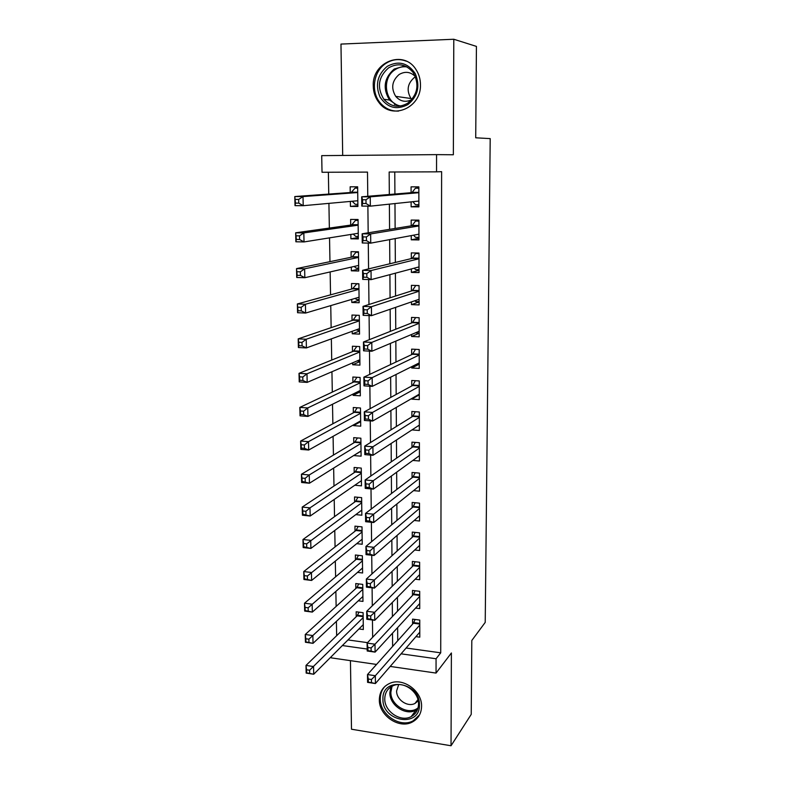 <?xml version="1.0" encoding="UTF-8"?>
<svg xmlns="http://www.w3.org/2000/svg" width="785" height="785" viewBox="0 0 785 785"><rect width="100%" height="100%" fill="white"/><g stroke="black" fill="none" stroke-linecap="round" stroke-linejoin="round"><path stroke-width="1.18" d="M373.258 86.026C373.385 92.355 375.308 97.889 379.018 102.629C391.843 120.399 421.408 107.967 420.466 84.623C420.407 79.04 418.905 73.996 415.962 69.512C403.647 49.269 371.845 62.005 373.258 86.026M379.341 699.739C378.821 715.645 399.526 729.54 412.596 721.866C418.385 718.579 421.378 713.398 421.574 706.314C422.144 691.202 403.343 677.426 390.214 683.166C383.178 686.218 379.548 691.742 379.341 699.739M367.772 196.289L367.498 172.101L322.027 172.268L321.703 155.636L436.568 154.625L436.548 171.846L389.164 172.013L389.321 194.503M350.444 660.656L351.494 729.226L451.032 745.75L471.226 714.379L471.805 640.481L485.218 622.387L490.203 138.621L475.72 137.797L476.426 46.403L453.799 39.25L340.975 44.078L342.692 155.45M376.535 664.444L331.25 657.869L331.231 656.702M328.365 172.239L328.748 194.091M328.915 203.374L329.357 228.072M329.533 237.865L329.965 261.66M330.142 271.934L330.554 294.846M330.75 305.601L331.142 327.649M331.349 338.875L331.721 360.06M331.937 371.747L332.3 392.108M332.516 404.236L332.86 423.782M333.085 436.342L333.429 455.094M333.654 468.076L333.978 486.043M334.214 499.446L334.528 516.648M334.773 530.454L335.067 546.909M335.323 561.098L335.607 576.838M335.862 591.409L336.137 606.422M336.402 621.367L336.657 635.683M411.124 201.863L411.144 206.828L418.886 206.877L418.847 186.859L411.075 186.85L411.095 192.688M411.242 235.608L411.252 239.808L418.954 239.935L418.915 220.143L411.183 220.065L411.203 225.835M411.36 268.951L411.369 272.405L419.023 272.601L418.984 253.045L411.301 252.888L411.32 258.599M411.468 301.901L411.477 304.629L419.092 304.904L419.053 285.573L411.409 285.338L411.428 290.98M411.585 334.469L411.585 336.49L419.161 336.834L419.121 317.719L411.526 317.415L411.546 322.988M411.693 366.664L411.703 367.988L419.229 368.4L419.19 349.502L411.634 349.129L411.654 354.643M411.801 398.486L411.811 399.133L419.288 399.614L419.249 380.931L411.742 380.489L411.762 385.935M411.929 429.925L419.357 430.474L419.318 411.997L411.85 411.487L411.87 416.884M412.841 460.442L419.425 460.991L419.386 442.72L411.958 442.151L411.978 447.479M413.577 490.625L419.484 491.165L419.445 473.1L412.056 472.462L412.076 477.731M414.195 520.475L419.543 521.014L419.514 503.146L412.164 502.449L412.184 507.659M414.725 549.991L419.612 550.53L419.573 532.858L412.262 532.093L412.282 537.254M415.177 579.193L419.671 579.722L419.632 562.246L412.37 561.422L412.39 566.525M415.579 608.071L419.73 608.601L419.69 591.311L412.468 590.428L412.488 595.472M358.961 628.942L363.327 629.531L363.112 612.692L356.164 611.79L356.233 616.706M358.264 600.819L362.964 601.408L362.748 584.393L355.762 583.549L355.831 588.514M357.518 572.383L362.601 572.991L362.376 555.79L355.36 554.995L355.428 560.009M356.704 543.652L362.228 544.26L362.013 526.872L354.957 526.136L355.026 531.209M355.811 514.607L361.856 515.215L361.63 497.641L354.545 496.964L354.614 502.086M354.81 485.238L361.483 485.856L361.257 468.086L354.123 467.467L354.202 472.658M360.649 451.385L353.957 455.378M353.957 455.585L361.1 456.173L360.874 438.207L353.701 437.657L353.78 442.897M360.521 421.702L353.535 425.637L353.525 424.881M353.535 425.637L360.717 426.167L360.482 408.004L353.279 407.513L353.348 412.812M360.276 391.784L353.103 395.355L353.083 394.031M353.103 395.355L360.335 395.826L360.099 377.457L352.848 377.026L352.926 382.383M359.893 361.61L352.671 364.74L352.642 362.847M352.671 364.74L359.932 365.143L359.697 346.568L352.406 346.214L352.485 351.631M359.501 331.103L352.239 333.782L352.2 331.29M352.239 333.782L359.54 334.116L359.295 315.334L351.974 315.04L352.043 320.525M359.108 300.262L351.788 302.48L351.749 299.389M351.788 302.48L359.137 302.745L358.892 283.748L351.523 283.522L351.601 289.066M358.706 269.078L351.346 270.815L351.297 267.106M351.346 270.815L358.725 271.011L358.48 251.799L351.072 251.651L351.15 257.254M358.303 237.551L350.895 238.797L350.836 234.45M350.895 238.797L358.323 238.925L358.068 219.496L350.62 219.407L350.699 225.079M347.981 639.932L367.537 642.65M350.365 201.421L350.434 206.416L357.901 206.465L357.646 186.81L350.159 186.801L350.238 192.531M406.11 648.017L440.719 652.826L441.621 171.66L436.548 171.846M394.767 171.993L394.914 194.032M394.973 203.56L395.13 228.445M395.189 238.591L395.336 262.445M395.404 273.18L395.552 296.033M395.62 307.357L395.758 329.229M395.836 341.122L395.964 362.032M396.042 374.484L396.17 394.453M396.258 407.444L396.376 426.49M396.454 440.012L396.572 458.155M396.661 472.197L396.768 489.467M396.867 503.999L396.965 520.416M397.063 535.439L397.161 551.011M397.259 566.505L397.347 581.253M397.445 597.228L397.534 611.162M397.642 627.588L397.72 640.737M415.932 636.645L419.789 637.165L419.759 620.062L412.567 619.13L412.586 624.114M436.568 154.625L453.347 154.763L453.799 39.25M440.719 652.826L436.058 658.752L436.048 673.079L390.204 666.426M451.032 745.75L451.395 652.973L436.048 673.079M372.649 637.292L372.453 620.013M372.296 605.804L372.1 587.828M371.943 573.933L371.737 555.26M371.59 541.689L371.374 522.29M371.226 509.043L371.001 488.908M370.863 475.995L370.628 455.104M370.491 442.544L370.255 420.878M370.118 408.671L369.872 386.22M369.735 374.386L369.48 351.121M369.352 339.66L369.087 315.57M368.97 304.501L368.685 279.558M368.567 268.892L368.283 243.085M368.175 232.821L367.88 206.131M342.378 645.545L367.174 649.048M401.096 653.827L436.058 658.752M389.389 204.149L389.576 229.348M389.654 239.611L389.831 263.77M389.909 274.642L390.076 297.78M390.155 309.241L390.322 331.378M390.41 343.418L390.567 364.574M390.655 377.173L390.802 397.377M390.901 410.526L391.038 429.797M391.136 443.476L391.273 461.835M391.372 476.034L391.499 493.5M391.607 508.209L391.725 524.802M391.843 539.992L391.95 555.741M392.068 571.411L392.176 586.326M392.294 602.468L392.402 616.559M392.52 633.161L392.618 646.457M357.891 205.66L350.434 206.416M418.366 395.336L411.811 399.133M418.68 364.475L411.703 367.988M415.451 332.83L419.151 333.262L411.585 336.49M419.082 301.96L411.477 304.629M419.023 270.305L411.369 272.405M418.954 238.297L411.252 239.808M418.886 205.915L411.144 206.828M371.442 679.496L368.302 679.025L368.332 682.155L371.482 682.636L371.442 679.496L375.338 675.728L375.416 683.549L367.576 682.361L367.488 674.56L375.338 675.728L419.769 625.056M419.779 632.19L375.416 683.549L371.482 682.636M368.302 679.025L367.488 674.56L413.371 623.241L415.118 619.453M368.332 682.155L367.576 682.361M309.663 673.304L309.594 670.223L306.562 669.772L306.641 672.853L313.725 674.236L306.17 673.098L305.993 665.425L313.549 666.543L313.725 674.236L363.259 624.634M359.039 612.163L357.106 615.852L305.993 665.425L306.562 669.772M363.17 617.618L309.594 670.223M419.435 704.891C420.23 728.117 382.187 721.876 382.943 699.219C381.716 676.111 420.181 681.763 419.435 704.891M384.768 698.827C384.356 711.475 400.742 722.563 411.203 716.587C415.932 713.967 418.366 709.787 418.533 704.057C418.984 691.919 403.814 680.909 393.314 685.648C387.79 688.111 384.944 692.507 384.768 698.827M398.682 684.598L396.611 690.928C396.297 699.759 407.68 707.501 415.029 703.409L418.209 700.838M385.15 686.188C381.912 689.573 380.283 693.783 380.274 698.797C379.754 714.576 400.281 728.352 413.253 720.748L419.553 714.87M407.857 104.601C396.592 110.342 387.339 107.849 380.087 97.134C374.995 84.966 377.389 74.703 387.25 66.342C398.505 60.367 407.857 62.8 415.275 73.643C420.367 86.046 417.895 96.359 407.857 104.601M388.565 67.873C378.291 76.989 376.721 87.459 383.845 99.273C390.763 106.858 398.692 108.193 407.621 103.247C417.649 94.818 419.563 84.672 413.371 72.809C406.336 64.193 398.073 62.545 388.565 67.873M411.85 99.499L411.016 98.517C406.296 90.54 407.435 83.514 414.411 77.45L415.491 76.802M415.373 76.528C410.457 71.749 405.05 71.072 399.143 74.487C391.96 80.786 390.812 88.077 395.699 96.349C400.222 101.481 405.551 102.609 411.664 99.715M406.463 61.25C399.271 58.473 392.363 59.218 385.72 63.506C373.395 71.425 370.579 91.482 380.018 102.629C384.984 108.546 391.175 111.362 398.594 111.087M371.089 647.929L367.92 647.478L367.959 650.657L371.119 651.099L371.089 647.929L375.004 644.2L375.083 652.119L367.203 651L367.105 643.101L375.004 644.2L419.71 596.365M419.72 603.567L375.083 652.119L371.119 651.099M367.92 647.478L367.105 643.101L413.273 594.647L415.118 590.752M367.959 650.657L367.203 651M370.726 615.97L367.537 615.558L367.576 618.766L370.755 619.188L370.726 615.97L374.661 612.3L374.749 620.307L366.811 619.267L366.723 611.27L374.661 612.3L419.641 567.349M419.661 574.64L374.749 620.307L370.755 619.188M367.537 615.558L366.723 611.27L413.185 565.749L415.137 561.736M367.576 618.766L366.811 619.267M370.353 583.628L367.154 583.235L367.194 586.483L370.392 586.876L370.353 583.628L374.317 580.007L374.406 588.112L366.428 587.141L366.33 579.045L374.317 580.007L419.582 538.019M419.602 545.389L374.406 588.112L370.392 586.876M367.154 583.235L366.33 579.045L413.087 536.528L415.157 532.397M367.194 586.483L366.428 587.141M369.98 550.884L366.762 550.52L366.801 553.808L370.02 554.171L369.98 550.884L373.974 547.312L374.062 555.525L366.036 554.622L365.928 546.429L373.974 547.312L419.524 508.366M419.533 515.814L374.062 555.525L370.02 554.171M366.762 550.52L365.928 546.429L412.988 506.982L415.186 502.734M366.801 553.808L366.036 554.622M308.947 642.316L308.878 639.196L305.826 638.764L305.905 641.885L313.029 643.337L305.434 642.267L305.247 634.506L312.852 635.556L313.029 643.337L362.905 596.463M358.755 583.912L356.714 587.71L305.247 634.506L305.826 638.764M362.807 589.368L308.878 639.196M308.22 610.946L308.152 607.796L305.08 607.394L305.159 610.544L312.332 612.084L304.688 611.073L304.501 603.214L312.155 604.205L312.332 612.084L362.533 567.977M358.48 555.348L356.321 559.263L304.501 603.214L305.08 607.394M362.444 560.814L308.152 607.796M304.688 611.073L305.159 610.544M307.485 579.202L307.406 576.013L304.325 575.64L304.403 578.83L311.616 580.449L303.942 579.507L303.746 571.558L311.439 572.481L311.616 580.449L362.17 539.197M358.205 526.47L355.919 530.503L303.746 571.558L304.325 575.64M362.071 531.955L307.406 576.013M303.942 579.507L304.403 578.83M306.739 547.086L306.66 543.848L303.56 543.505L303.638 546.733L310.899 548.43L303.177 547.557L302.981 539.511L310.723 540.365L310.899 548.43L361.797 510.103M357.95 497.288L355.536 501.419L302.981 539.511L303.56 543.505M361.699 502.773L306.66 543.848M303.177 547.557L303.638 546.733M369.607 517.727L366.359 517.403L366.399 520.73L369.647 521.063L369.607 517.727L373.621 514.214L373.709 522.525L365.633 521.701L365.535 513.41L373.621 514.214L419.455 478.379M419.475 485.905L373.709 522.525L369.647 521.063M366.359 517.403L365.535 513.41L412.939 477.074L415.226 472.737M366.399 520.73L365.633 521.701M305.983 514.567L305.914 511.29L302.794 510.976L302.863 514.254L310.173 516.02L302.402 515.225L302.215 507.081L309.997 507.866L310.173 516.02L361.414 480.685M357.695 467.781L355.105 472.06L302.215 507.081L302.794 510.976M361.326 473.276L309.997 507.866L305.914 511.29M302.402 515.225L302.863 514.254M418.807 456.105L419.416 456.154M369.225 484.159L365.957 483.864L365.996 487.24L369.264 487.534L369.225 484.159L373.267 480.705L373.356 489.124L365.231 488.368L365.123 479.978L373.267 480.705L419.396 448.058M419.406 455.673L373.356 489.124L369.264 487.534M365.957 483.864L365.123 479.978L412.782 446.91L415.275 442.406M365.996 487.24L365.231 488.368M361.041 451.424L360.364 451.365M305.218 481.656L305.149 478.34L302.009 478.055L302.088 481.362L309.437 483.226L301.626 482.5L301.43 474.258L309.251 474.964L309.437 483.226L361.041 450.943M357.45 437.942L354.683 442.347L301.43 474.258L302.009 478.055M360.943 443.456L309.251 474.964L305.149 478.34M301.626 482.5L302.088 481.362M418.17 425.862L419.347 425.951M368.832 450.178L365.555 449.913L365.594 453.328L368.872 453.593L368.832 450.178L372.904 446.773L372.993 455.3L364.819 454.623L364.711 446.125L372.904 446.773L419.327 417.404M419.347 425.097L372.993 455.3L368.872 453.593M365.555 449.913L364.711 446.125L412.684 416.374L415.343 411.723M365.594 453.328L364.819 454.623M360.658 421.712L359.334 421.614M304.452 448.333L304.374 444.977L301.214 444.732L301.293 448.078L304.452 448.333L308.691 450.021L300.832 449.383L300.635 441.033L308.505 441.661L308.691 450.021L360.649 420.878M357.214 407.778L354.271 412.321L300.635 441.033L301.214 444.732M360.55 413.312L308.505 441.661L304.374 444.977M300.832 449.383L301.293 448.078M417.365 395.277L419.288 395.395M368.44 415.756L365.143 415.53L365.182 418.984L368.479 419.219L368.44 415.756L372.541 412.419L372.63 421.045L364.407 420.456L364.299 411.85L372.541 412.419L419.268 386.387M419.278 394.178L372.63 421.045L368.479 419.219M365.143 415.53L364.299 411.85L412.586 385.494L415.422 380.705M365.182 418.984L364.407 420.456M360.276 391.676L358.117 391.538M303.667 414.608L303.589 411.212L300.41 410.987L300.488 414.382L303.667 414.608L307.946 416.413L300.037 415.844L299.831 407.395L307.749 407.945L307.946 416.413L360.266 390.479M356.989 377.271L353.839 381.952L299.831 407.395L300.41 410.987M360.168 382.825L307.749 407.945L303.589 411.212M300.037 415.844L300.488 414.382M416.315 364.348L419.219 364.505M368.047 380.902L364.721 380.705L364.76 384.208L368.087 384.414L368.047 380.902L372.168 377.624L372.267 386.367L363.985 385.857L363.877 377.143L372.168 377.624L419.2 355.026M419.219 362.905L372.267 386.367L368.087 384.414M364.721 380.705L363.877 377.143L412.478 354.251L415.52 349.325M364.76 384.208L363.985 385.857M359.883 361.316L357.018 360.963M302.873 380.46L302.794 377.016L299.605 376.829L299.684 380.264L302.873 380.46L307.18 382.383L299.222 381.902L299.016 373.346L306.984 373.807L307.18 382.383L359.864 359.736M356.792 346.43L353.417 351.248L299.016 373.346L299.605 376.829M359.765 352.004L306.984 373.807L302.794 377.016M299.222 381.902L299.684 380.264M367.645 345.606L364.299 345.439L364.338 348.991L367.684 349.158L367.645 345.606L371.796 342.388L371.884 351.238L363.563 350.816L363.455 341.995L371.796 342.388L419.131 323.312M419.151 331.27L371.884 351.238L367.684 349.158M364.299 345.439L363.455 341.995L412.37 322.664L415.638 317.582M364.338 348.991L363.563 350.816M359.491 330.613L356.076 329.886M302.068 345.881L301.989 342.397L298.781 342.24L298.859 345.714L302.068 345.881L306.405 347.932L298.408 347.529L298.192 338.865L306.209 339.248L306.405 347.932L359.471 328.65M356.606 315.227L352.985 320.201L298.192 338.865L298.781 342.24M359.373 320.829L306.209 339.248L301.989 342.397M298.408 347.529L298.859 345.714M414.814 300.743L415.716 301.558L419.082 301.675M416.178 285.485L419.053 285.74M367.243 309.849L363.867 309.722L363.916 313.313L367.282 313.45L367.243 309.849L371.413 306.7L371.511 315.668L363.131 315.334L363.023 306.385L371.413 306.7L419.062 291.225M419.082 299.281L371.511 315.668L367.282 313.45M363.867 309.722L363.023 306.385L412.272 290.715L415.677 285.642M363.916 313.313L363.131 315.334M356.89 283.689L352.543 288.811L297.368 303.952L305.424 304.256L305.62 313.048L359.069 297.221M358.892 283.915L356.331 283.836M359.098 299.566L356.537 299.477L355.134 298.378M301.263 310.86L305.62 313.048L297.574 312.724L297.368 303.952L298.025 310.732L301.263 310.86L301.175 307.337L297.947 307.21M358.961 289.302L305.424 304.256L301.175 307.337M297.574 312.724L298.025 310.732M414.176 268.195L415.628 269.628L419.023 269.716M417.787 253.025L415.589 253.535L418.984 253.604M366.83 273.631L363.435 273.543L363.484 277.183L366.87 277.282L366.83 273.631L371.03 270.55L371.128 279.637L362.69 279.391L362.582 270.334L371.03 270.55L418.994 258.765M419.013 266.91L371.128 279.637L366.87 277.282M363.435 273.543L362.582 270.334L412.164 258.393L415.589 253.535M363.484 277.183L362.69 279.391M358.382 251.799L355.909 252.299L352.102 257.058L296.524 268.607L304.629 268.813L304.835 277.713L358.657 265.428M358.49 252.348L355.909 252.299M358.696 268.176L356.115 268.107L354.163 266.449M300.439 275.407L304.835 277.713L296.73 277.488L296.524 268.607L297.191 275.309L300.439 275.407L300.351 271.836L297.103 271.747M358.559 257.421L304.629 268.813L300.351 271.836M296.73 277.488L297.191 275.309M413.518 235.186L415.54 237.335L418.954 237.394M418.915 220.536L415.5 221.056L418.915 221.095M366.409 236.942L362.994 236.893L363.043 240.573L366.448 240.632L366.409 236.942L370.638 233.93L370.736 243.134L362.248 242.977L362.14 233.802L370.638 233.93L418.925 225.933M418.945 234.175L370.736 243.134L366.448 240.632M362.994 236.893L362.14 233.802L412.056 225.697L415.5 221.056M363.043 240.573L362.248 242.977M358.078 220.055L355.487 220.399L351.651 224.942L295.67 232.802L303.824 232.919L304.03 241.937L358.245 233.273M358.078 220.418L355.487 220.399M358.284 236.432L355.693 236.393L353.191 234.077M299.605 239.494L304.03 241.937L295.876 241.79L295.67 232.802L296.337 239.435L299.605 239.494L299.517 235.873L296.249 235.824M358.146 225.177L303.824 232.919L299.517 235.873M295.876 241.79L296.337 239.435M412.851 201.686L415.451 204.679L418.886 204.699M418.847 187.949L415.412 188.204L418.847 188.204M365.987 199.773L362.552 199.753L362.601 203.492L366.026 203.511L365.987 199.773L370.245 196.829L370.343 206.151L361.807 206.092L361.689 196.799L370.245 196.829L418.856 192.708M418.876 201.048L370.343 206.151L366.026 203.511M362.552 199.753L361.689 196.799L411.948 192.619L415.412 188.204M362.601 203.492L361.807 206.092M357.666 187.968L355.055 188.135L351.199 192.462L294.797 196.544L303.01 196.574L303.216 205.699L357.832 200.744M357.666 188.135L355.055 188.135M357.872 204.326L355.271 204.306L352.2 201.254M298.761 203.119L303.216 205.699L295.023 205.65L294.797 196.544L295.474 203.099L298.761 203.119L298.673 199.449L295.386 199.439M357.724 192.551L303.01 196.574L298.673 199.449M295.023 205.65L295.474 203.099M419.759 624.075L413.371 623.241M419.759 623.418L413.734 622.623M357.509 615.254L363.151 615.999M357.106 615.852L363.161 616.647M417.679 709.14L416.011 710.17C405.649 716.106 389.429 705.165 389.851 692.645L390.94 686.865M392.078 686.208L390.871 692.144C390.361 705.303 408.563 715.9 418.071 707.854M398.584 106.23L389.517 100.019C382.491 88.352 384.051 78.019 394.217 69.031L404.932 65.95M406.905 66.882C402.676 66.342 398.731 67.284 395.051 69.708C380.99 78.294 385.052 103.757 400.713 105.995M419.7 595.432L413.273 594.647M419.7 594.794L413.646 594.059M419.641 566.485L413.185 565.749M419.641 565.867L413.548 565.171M419.582 537.205L413.087 536.528M419.582 536.616L413.45 535.978M419.524 507.61L412.988 506.982L419.524 507.591M419.514 507.051L413.361 506.453M357.126 587.131L362.788 587.828M356.714 587.71L362.798 588.456M356.724 558.704L362.425 559.352M356.321 559.263L362.435 559.96M356.331 529.973L362.062 530.572M355.919 530.503L362.062 531.151M355.929 500.928L361.689 501.478M355.507 501.438L361.689 502.037M419.455 477.692L412.89 477.113M419.455 477.152L413.263 476.613M355.517 471.559L361.306 472.07M355.105 472.06L361.316 472.599M419.396 447.43L412.782 446.91M419.396 446.92L413.165 446.429M355.105 441.876L360.923 442.338M354.683 442.347L360.933 442.838M419.327 416.835L412.684 416.374M419.327 416.354L413.067 415.913M354.692 411.87L360.541 412.282M354.271 412.321L360.55 412.753M419.259 385.886L412.586 385.494M419.259 385.435L412.969 385.052M354.271 381.53L360.148 381.883M353.839 381.952L360.158 382.334M419.2 354.594L412.478 354.251M419.2 354.172L412.861 353.849M353.839 350.856L359.756 351.15M353.417 351.248L359.765 351.572M419.131 322.949L412.37 322.664M419.131 322.547L412.763 322.282M353.417 319.829L359.363 320.074M352.985 320.201L359.363 320.466M419.062 290.931L412.272 290.715M419.062 290.558L412.655 290.352M352.975 288.458L358.961 288.654M352.543 288.811L358.961 289.017M418.994 258.54L412.164 258.393M418.994 258.206L412.557 258.059M352.534 256.734L358.549 256.872M352.102 257.058L358.549 257.205M418.925 225.786L412.056 225.697M418.925 225.472L412.449 225.393M352.092 224.647L358.137 224.726M351.651 224.942L358.137 225.03M418.876 201.156L417.924 201.156M418.856 192.639L411.948 192.619M418.856 192.364L412.341 192.345M351.641 192.197L357.724 192.217M351.199 192.462L357.724 192.482M356.753 200.842L357.832 200.852M379.018 102.629L380.136 102.766M415.029 703.409L417.924 699.602M417.689 709.12L416.011 710.17L411.203 716.587M395.699 96.349L411.016 98.517M389.517 100.019L383.845 99.273M394.443 104.405L396.759 104.69M355.536 501.419L361.689 502.017M419.455 477.643L412.939 477.074M355.154 472.021L361.316 472.55M419.396 447.362L412.861 446.851M354.771 442.289L360.933 442.769M419.327 416.747L412.792 416.295M354.388 412.243L360.55 412.665M419.259 385.778L412.714 385.386M353.996 381.853L360.158 382.226M419.2 354.477L412.645 354.143M353.593 351.14L359.765 351.454M419.131 322.802L412.567 322.537M353.191 320.084L359.363 320.339M419.062 290.784L412.488 290.568M352.789 288.674L358.961 288.87M418.994 258.383L412.41 258.236M352.377 256.911L358.549 257.048M418.925 225.619L412.331 225.54M351.965 224.795L358.137 224.863M418.856 192.472L412.243 192.453M351.543 192.305L357.724 192.315"/></g></svg>
